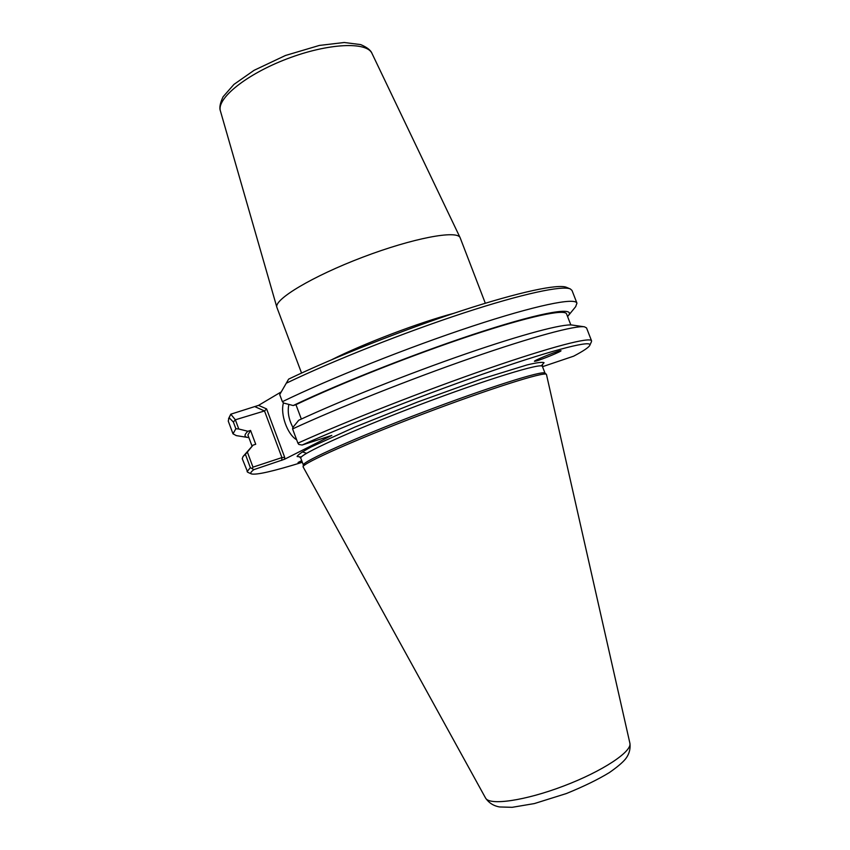 <?xml version="1.0" encoding="UTF-8"?>
<svg xmlns="http://www.w3.org/2000/svg" width="850" height="850" viewBox="0 0 850 850"><rect width="100%" height="100%" fill="white"/><g stroke="black" fill="none" stroke-linecap="round" stroke-linejoin="round"><path stroke-width="1.27" d="M535.766 361.144L534.501 361.314C532.939 360.995 554.487 352.07 559.789 350.848L560.979 350.699C562.381 351.082 541.153 359.858 535.766 361.144M538.433 359.072L534.947 360.857M306.595 453.305L302.303 451.86M302.037 461.518L298.063 462.506L301.697 460.594M301.548 373.054L276.877 307.349C273.711 299.561 312.46 276.239 362.716 257.199C412.951 238.064 457.374 229.798 460.147 237.734L485.318 303.237M284.697 457.364L281.924 457.587L252.981 467.149L247.361 452.051L245.384 454.314L250.346 467.659L253.874 469.636L284.538 459.255L284.697 457.364L266.592 408.914L258.57 405.365L230.775 414.194L228.544 418.731M258.57 405.365L280.627 392.243M570.233 288.915L566.61 287.374C558.652 283.688 519.679 291.784 462.103 310.569C404.611 329.322 334.645 357.032 288.639 379.121L279.714 394.57L288.639 379.121M567.566 316.529L568.321 315.669C575.822 306.723 544.882 311.344 483.82 330.958C422.971 350.476 341.211 382.532 293.186 405.546L283.677 403.059L282.381 401.678L279.714 394.57M282.381 401.678C329.428 378.781 408.638 347.214 472.217 326.241C535.946 305.203 575.163 297.309 576.948 303.174L575.631 306.712M286.949 382.893C333.614 360.506 405.089 332.169 463.856 312.928C522.697 293.643 562.434 285.281 570.361 288.968L572.018 290.466L576.948 303.174M247.361 452.051L253.056 445.134L255.722 444.284L250.559 430.44L247.892 431.269L238.786 429.016L235.354 419.794L233.367 422.036L229.139 417.722L230.775 414.194L235.354 419.794L264.509 410.954L281.924 457.587L281.69 460.413M236.353 435.614L233.006 433.829L228.246 421.058L229.139 417.722M233.006 433.829L235.854 428.719L238.786 429.016M233.367 422.036L235.854 428.719M266.592 408.914L264.509 410.954L255.287 406.842M252.195 468.371L252.981 467.149M284.538 459.255L331.808 435.402L302.111 445.039C350.71 423.236 431.789 391.584 494.402 370.111C557.175 348.553 592.503 339.957 589.815 345.334C588.753 347.427 583.366 351.039 573.654 356.171L542.523 366.69M584.226 326.783L572.337 325.072C563.454 323.542 523.175 334.061 465.789 353.887C408.478 373.681 340.808 400.637 298.711 420.272L292.836 427.529L292.581 428.931C337.152 408.266 409.859 379.334 471.325 357.988C532.865 336.611 575.588 325.252 584.471 326.814L586.543 327.919L591.547 340.818C590.452 336.728 551.926 346.556 488.41 368.496C425.053 390.384 345.557 421.6 297.904 443.147L292.581 428.931M293.186 405.546L295.949 404.696L301.336 419.061M302.111 445.039L298.828 444.444L297.904 443.147M292.931 427.412C288.66 419.294 287.311 411.634 288.883 404.419M283.464 402.836C280.064 414.014 287.385 434.562 296.639 439.758M302.334 462.294C273.158 471.325 256.169 475.192 251.356 473.896C250.059 473.301 250.899 471.877 253.874 469.636M546.433 374.34L544.946 373.139C543.129 370.111 487.858 387.494 421.781 412.622C355.683 437.707 302.77 461.422 303.376 464.908L303.057 466.788C302.419 463.367 355.746 439.546 422.397 414.248C489.026 388.918 544.68 371.344 546.433 374.34L629.882 743.176C632.357 751.453 602.438 771.343 563.614 786.037C524.811 800.827 489.217 805.832 485.541 798.012L303.057 466.788M591.451 341.7L591.547 340.818M245.384 454.314L243.079 456.493L242.25 458.703L247.743 472.271M253.056 445.134L243.217 456.344M250.346 467.659L247.074 471.676M247.892 431.269C244.12 434.775 244.067 436.836 247.732 437.453L248.869 437.601M250.559 430.44L247.903 434.977L252.025 446.059M570.828 324.944L566.567 313.926C564.974 308.763 529.061 316.285 470.868 335.58C412.813 354.832 340.17 383.594 295.949 404.696M453.709 313.342C419.603 322.352 363.375 343.708 331.893 359.624M372.024 53.497C370.823 50.246 367.03 47.281 360.676 44.593L344.239 42.5L319.366 45.432L285.441 55.494L254.086 70.316L233.952 84.394L223.104 96.762C220.065 103.116 219.173 107.886 220.447 111.074C216.219 98.696 246.33 74.226 287.321 58.735C328.259 43.106 366.998 41.427 372.024 53.497L460.147 237.734M299.582 456.949L300.804 458.224C298.116 455.079 351.294 430.737 418.901 405.078C486.498 379.376 542.396 362.291 542.428 366.435L542.491 364.671M541.216 365.904L544.064 362.706C542.406 361.877 536.754 362.61 527.085 364.926L481.355 379.026L417.679 401.976L354.832 427.093L311.27 446.909C302.515 451.605 297.787 454.803 297.107 456.524L301.357 457.024M220.447 111.074L276.877 307.349M300.804 458.224L303.354 465.024M542.428 366.435L545.041 373.214M589.815 345.334L591.472 341.636M251.356 473.896L247.669 472.239M629.882 743.176C630.647 749.126 629.128 754.449 625.345 759.178C622.232 762.864 616.909 767.327 609.397 772.554C598.113 779.45 583.801 786.441 566.44 793.518L534.395 803.569L512.157 807.319L499.641 806.958C493.606 805.938 488.909 802.952 485.541 798.012M247.732 437.453L236.077 435.572M568.321 315.669L575.779 306.531"/></g></svg>
